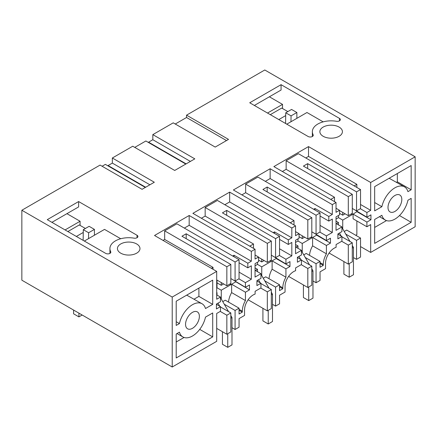 <?xml version="1.0" encoding="UTF-8"?>
<svg xmlns="http://www.w3.org/2000/svg" width="437" height="437" viewBox="0 0 437 437"><rect width="100%" height="100%" fill="white"/><g stroke="black" fill="none" stroke-linecap="round" stroke-linejoin="round"><path stroke-width="0.66" d="M360.53 208.591L360.53 189.571L356.543 191.87L356.543 210.891L360.53 208.591M360.53 189.571L298.362 153.682L286.142 160.734L348.305 196.628L352.293 194.328L303.409 166.104L307.659 163.651L356.543 191.87M342.728 228.868L342.728 220.095L352.293 214.572L352.293 194.328M352.293 213.343L348.305 215.649L348.305 196.628M334.491 201.599L334.491 197.24L286.142 169.327L286.142 160.734M348.305 215.649L339.538 210.585M305.802 157.976L308.511 156.408L308.511 146.592L273.868 166.595L336.031 202.484L332.311 204.636L270.148 168.742L233.38 189.969L295.543 225.863L291.823 228.01L229.66 192.116L192.892 213.343L255.055 249.237L251.335 251.384L189.172 215.496L154.529 235.494L216.692 271.388L172.222 297.062L172.222 367.009L216.692 341.33L216.692 313.476L220.467 311.297L220.467 306.632L216.43 308.964L216.43 304.059L220.467 301.727L220.467 297.062L216.692 299.241L216.692 271.388M286.142 169.327L282.368 171.501M352.293 208.438L356.543 210.891M307.659 168.556L307.659 163.651M339.538 213.349L342.728 215.184L342.728 212.426M336.031 219.052L338.478 217.642L338.478 215.496M338.478 234.516L338.478 233.593M338.478 224.94L338.478 222.548L336.403 223.744M330.722 199.419L334.491 197.24M329.099 253.028L348.305 264.117L348.305 245.097L341.718 241.295M360.53 257.06L356.543 259.36L356.543 240.345L360.53 238.039L360.53 257.06M353.462 257.584L356.543 259.36M348.305 264.117L352.293 261.818L352.293 242.797L341.931 236.816M344.241 231.49L346.71 230.064L360.53 238.039M356.86 220.953L356.86 234.636L355.745 235.281M353.091 214.114L366.905 222.089L366.905 226.754L353.091 218.779L353.091 214.114L357.127 211.535M366.905 222.089L370.942 219.756L370.942 214.851L366.905 217.184L353.091 208.897M356.86 187.457L356.86 184.327L354.15 185.889M345.121 213.808L342.728 215.184M308.511 156.408L356.86 184.327M360.53 204.483L370.674 210.339L370.674 182.486L415.15 156.807L415.15 226.754L370.674 252.428L370.674 224.574L366.905 226.754M308.511 146.592L370.674 182.486M370.674 210.339L366.905 212.519L360.317 208.717M366.905 217.184L366.905 212.519M370.942 219.756L357.127 211.781M391.596 212.382A9.767 5.637 120 0 0 400.434 205.057A9.767 5.637 120 0 0 399.789 195.006A9.767 5.637 120 0 0 398.216 194.558A9.767 5.637 120 0 0 389.378 201.878A9.767 5.637 120 0 0 390.023 211.929A9.767 5.637 120 0 0 391.596 212.382M411.162 198.376L411.162 222.302L374.662 243.382L374.662 219.45L381.878 215.283A19.162 11.062 120 0 0 385.325 220.062A19.162 11.062 120 0 0 407.934 200.239L411.162 198.376M374.662 186.626L411.162 165.552L411.162 189.789L407.934 191.652A19.162 11.062 120 0 0 404.487 186.872A19.162 11.062 120 0 0 381.878 206.696L374.662 210.863L374.662 186.626M172.222 297.062L21.85 210.246L100.084 165.077L142.063 189.314L154.321 182.234L112.342 158.003L132.744 146.226L174.718 170.457L194.809 158.86L152.83 134.623L173.232 122.846L215.206 147.083L228.524 139.398L186.544 115.16L264.778 69.991L415.15 156.807M120.732 253.165A11.269 6.506 -0 0 0 133.017 254.574A11.269 6.506 -0 0 0 139.977 248.56A11.269 6.506 -0 0 0 136.672 243.961A11.269 6.506 -0 0 0 124.392 242.551A11.269 6.506 -0 0 0 117.433 248.56A11.269 6.506 -0 0 0 120.732 253.165M254.367 105.454L281.067 90.038L281.067 84.674L339.483 118.4L339.483 120.852M312.357 136.508L312.357 131.684A18.786 10.849 -0 0 1 336.501 121.289A3.004 1.737 -0 0 0 340.363 119.623A3.004 1.737 -0 0 0 339.483 118.4M312.357 131.684A18.786 10.849 -0 0 0 313.138 134.776A3.004 1.737 -0 0 1 313.263 135.268A3.004 1.737 -0 0 1 311.406 136.874A3.004 1.737 -0 0 1 308.134 136.497L249.718 102.771L281.067 84.674M323.172 136.284A11.269 6.506 -0 0 0 335.458 137.699A11.269 6.506 -0 0 0 342.417 131.684A11.269 6.506 -0 0 0 339.117 127.085A11.269 6.506 -0 0 0 326.832 125.67A11.269 6.506 -0 0 0 319.873 131.684A11.269 6.506 -0 0 0 323.172 136.284M78.622 201.55L47.272 219.653L105.688 253.378A3.004 1.737 -0 0 0 108.966 253.75A3.004 1.737 -0 0 0 110.823 252.149A3.004 1.737 -0 0 0 110.698 251.652A18.786 10.849 -0 0 1 109.916 248.56A18.786 10.849 -0 0 1 134.055 238.165A3.004 1.737 -0 0 0 137.917 236.504A3.004 1.737 -0 0 0 137.038 235.275L78.622 201.55L78.622 206.919L51.927 222.335M186.544 115.16L186.544 117.498L226.497 140.567M186.544 117.498L175.253 124.015M336.031 202.484L336.031 212.306L339.538 210.279L339.538 214.878L336.031 216.905L336.031 230.343L341.931 226.934L341.931 231.599L337.894 233.932L337.894 238.837L341.931 236.51L341.931 241.169L336.086 244.545L336.086 247.337A12.209 7.052 120 0 0 334.174 248.194A12.209 7.052 120 0 0 325.538 263.15L325.538 268.673L320.037 271.847L320.037 280.439L316.055 282.739L316.055 263.719L320.037 261.419L306.222 253.444L303.753 254.869M320.037 261.419L320.037 267.247L323.282 265.374L323.282 264.456A15.404 8.893 -60 0 1 326.417 253.815L326.417 245.463L330.454 243.136L330.454 238.225L326.417 240.558L326.417 235.893L332.311 232.489L332.311 219.052L328.804 221.078L328.804 216.473L332.311 214.452L332.311 204.636M341.931 226.934L336.031 223.531M336.031 208.252L339.538 210.279M338.478 217.642L342.728 220.095M351.228 213.961L352.293 214.572M336.031 221.138L338.478 222.548M348.305 245.097L352.293 242.797M345.754 234.117L356.543 240.345M341.931 236.51L337.894 234.177M21.85 210.246L21.85 280.193L172.222 367.009M145.324 187.429L105.372 164.367L102.111 166.246M112.342 158.003L112.342 163.099L108.092 165.552L108.092 165.934M185.812 164.055L145.86 140.987L134.765 147.395M152.83 134.623L152.83 139.725L148.58 142.178L148.58 142.56M370.674 252.428L360.53 246.572M231.998 327.712L235.079 329.487L239.061 327.187L239.061 318.6L244.562 315.421L244.562 309.904A12.209 7.052 -60 0 1 253.198 294.948A12.209 7.052 -60 0 1 255.11 294.09L255.11 291.299L260.955 287.923L260.955 283.258L256.918 285.59L256.918 280.68L260.955 278.353L260.955 273.688L255.055 277.091L255.055 263.658L258.562 261.632L258.562 257.027L255.055 259.054L255.055 249.237M257.502 281.264L257.502 280.346M257.502 271.694L257.502 269.301L255.427 270.498M255.055 265.805L257.502 264.39L257.502 262.244M253.515 248.347L253.515 243.993L205.161 216.075L201.391 218.254M249.745 246.168L253.515 243.993M212.71 304.365L212.71 280.128L176.204 301.202L176.204 325.439L179.438 323.577A19.162 11.062 -60 0 1 202.047 303.753A19.162 11.062 -60 0 1 205.494 308.527L212.71 304.365L198.895 296.39L198.895 288.103M212.71 336.883L212.71 312.952L205.494 317.12A19.162 11.062 -60 0 1 182.885 336.943A19.162 11.062 -60 0 1 179.438 332.164L176.204 334.026L176.204 357.958L212.71 336.883L199.714 329.378M189.15 315.257A9.767 5.637 -60 0 1 197.349 311.887A9.767 5.637 -60 0 1 195.776 325.434A9.767 5.637 -60 0 1 187.582 328.804A9.767 5.637 -60 0 1 189.15 315.257M216.692 287.95L217.014 287.77L221.264 290.223L230.829 284.7L229.764 284.088M216.692 292.495L217.014 292.675L216.692 292.861M220.467 306.943L230.829 312.925L226.841 315.224L226.841 334.245L230.829 331.945L230.829 312.925M217.014 304.638L217.014 303.72M217.014 295.068L217.014 292.675M220.253 311.423L226.841 315.224M216.692 328.384L226.841 334.245M220.467 306.632L216.43 304.305M220.467 297.062L216.692 294.888M217.014 287.77L217.014 280.101M213.027 269.268L213.027 267.368L211.382 268.318M163.028 240.405L164.673 239.454L213.027 267.368M226.841 275.343L226.841 285.776L230.829 283.471L230.829 264.456L226.841 266.756L226.841 275.343M164.673 239.454L164.673 230.862L226.841 266.756M216.692 279.915L226.841 285.776M164.673 230.862L176.898 223.804L239.061 259.698L239.061 278.719L235.079 281.018L235.079 261.998L239.061 259.698M235.079 329.487L235.079 310.467L239.061 308.167L239.061 313.995L242.306 312.127L242.306 311.204A15.404 8.893 -60 0 1 245.441 300.569L245.441 292.216L249.478 289.884L249.478 284.979L245.441 287.306L245.441 282.646L251.335 279.238L251.335 265.805L247.828 267.826L247.828 263.227L251.335 261.2L189.172 225.312L184.332 228.103M189.172 225.312L189.172 215.496M251.335 261.2L251.335 251.384M242.306 312.127L239.061 310.254M239.061 308.167L225.246 300.192L222.777 301.617M224.29 304.239L235.079 310.467M221.264 298.995L221.264 290.223M245.441 292.216L231.626 284.241L231.626 292.588L245.441 300.569M231.626 292.588A15.404 8.893 120 0 0 228.535 302.087M247.828 267.826L239.061 262.768M232.686 256.016L234.013 255.252L247.828 263.227M234.013 255.252L234.013 256.787M251.335 279.238L239.061 272.153M245.441 282.646L238.848 278.839M245.441 287.306L231.626 279.024M230.829 278.566L235.079 281.018M249.478 289.884L235.663 281.663M235.663 281.909L231.626 284.241M217.014 282.859L221.264 285.312L221.264 282.553M221.264 285.312L223.657 283.935M230.829 283.471L230.829 284.7M186.195 238.684L186.195 233.779L235.079 261.998M186.195 233.779L181.945 236.231L230.829 264.456M148.58 142.178L186.14 163.864M152.83 139.725L190.39 161.411M272.486 304.332L275.567 306.113L275.567 287.093L279.549 284.793L279.549 290.621L282.794 288.748L282.794 287.83A15.404 8.893 -60 0 1 285.929 277.189L285.929 268.842L289.966 266.51L289.966 261.599L285.929 263.932L285.929 259.267L291.823 255.863L291.823 242.426L288.316 244.452L288.316 239.853L291.823 237.826L291.823 228.01M275.567 306.113L279.549 303.813L279.549 295.221L285.05 292.047L285.05 286.525A12.209 7.052 -60 0 1 293.686 271.574A12.209 7.052 -60 0 1 295.598 270.716L295.598 267.919L301.443 264.543L301.443 259.884L297.406 262.216L297.406 257.306L301.443 254.973L301.443 250.314L295.543 253.717L295.543 240.279L299.05 238.258L299.05 233.653L295.543 235.68L295.543 225.863M297.99 257.89L297.99 256.967M297.99 248.32L297.99 245.927L295.915 247.124M295.543 242.426L297.99 241.016L297.99 238.87M294.003 224.973L294.003 220.614L245.654 192.701L241.88 194.88M290.234 222.794L294.003 220.614M245.654 192.701L245.654 184.108L257.874 177.056L320.037 212.945L320.037 231.965L316.055 234.27L316.055 215.25L320.037 212.945M332.311 214.452L270.148 178.558L265.314 181.35M270.148 178.558L270.148 168.742M305.266 257.491L316.055 263.719M323.282 265.374L320.037 263.506M326.417 245.463L312.602 237.488L312.602 245.84L326.417 253.815M312.602 245.84A15.404 8.893 120 0 0 309.511 255.339M330.454 243.136L316.639 235.155L312.602 237.488M326.417 240.558L312.602 232.271M326.417 235.893L319.829 232.091M332.311 232.489L320.037 225.405M328.804 221.078L320.037 216.015M313.662 209.268L314.99 208.498L328.804 216.473M314.99 208.498L314.99 210.033M288.611 276.403L307.817 287.491L311.805 285.192L311.805 266.171L301.443 260.19M312.974 280.958L316.055 282.739M302.24 252.247L302.24 243.469L297.99 241.016M295.543 231.632L299.05 233.653M301.443 250.314L295.543 246.905M301.443 259.884L297.406 257.551M245.654 184.108L307.817 220.002L307.817 239.023L299.05 233.959M307.817 239.023L311.805 236.723L311.805 217.702L262.921 189.478L267.171 187.025L316.055 215.25M299.05 236.723L302.24 238.564L304.633 237.182M295.543 244.512L297.99 245.927M310.74 237.335L311.805 237.947L302.24 243.469M307.817 287.491L307.817 268.471L311.805 266.171M307.817 268.471L301.23 264.669M307.817 220.002L311.805 217.702M311.805 236.723L311.805 237.947M302.24 238.564L302.24 235.8M267.171 187.025L267.171 191.936M311.805 231.812L316.055 234.27M108.092 165.552L145.652 187.238M112.342 163.099L149.902 184.785M205.161 216.075L205.161 207.488L217.386 200.43L279.549 236.324L279.549 255.345L275.567 257.644L275.567 238.624L279.549 236.324M291.823 237.826L229.66 201.932L224.826 204.724M229.66 201.932L229.66 192.116M279.549 284.793L265.734 276.818L263.265 278.243M264.778 280.865L275.567 287.093M282.794 288.748L279.549 286.88M285.929 268.842L272.114 260.867L272.114 269.214L285.929 277.189M272.114 269.214A15.404 8.893 120 0 0 269.023 278.713M289.966 266.51L276.151 258.535L272.114 260.867M285.929 263.932L272.114 255.65M285.929 259.267L279.341 255.465M291.823 255.863L279.549 248.779M288.316 244.452L279.549 239.389M273.174 232.642L274.502 231.872L288.316 239.853M274.502 231.872L274.502 233.407M248.123 299.777L267.329 310.871L271.317 308.566L271.317 289.545L260.955 283.564M261.752 275.621L261.752 266.849L257.502 264.39M255.055 255.006L258.562 257.027M260.955 273.688L255.055 270.285M260.955 283.258L256.918 280.925M205.161 207.488L267.329 243.376L267.329 262.397L258.562 257.338M267.329 262.397L271.317 260.097L271.317 241.077L222.433 212.857L226.683 210.399L275.567 238.624M258.562 260.097L261.752 261.938L264.145 260.556M255.055 267.892L257.502 269.301M270.252 260.709L271.317 261.326L261.752 266.849M267.329 310.871L267.329 291.85L271.317 289.545M267.329 291.85L260.742 288.043M267.329 243.376L271.317 241.077M271.317 260.097L271.317 261.326M261.752 261.938L261.752 259.179M226.683 210.399L226.683 215.31M271.317 255.192L275.567 257.644M285.743 112.801L291.058 115.871L296.87 112.511L291.561 109.441L285.743 112.801L285.585 123.48M291.058 115.871L290.966 121.748M296.87 118.34L296.87 112.511M323.167 121.863L306.971 112.511L286.776 124.168M269.378 96.79L282.526 104.383L267.515 113.046M282.526 108.523L282.526 104.383M389.149 178.263L404.487 186.872M411.162 189.789L397.348 181.808L396.534 182.284M397.348 181.808L397.348 173.527M386.499 220.592L374.662 227.426M411.162 222.302L399.478 215.556M374.662 202.528L381.878 206.696M83.139 240.355L83.303 229.682L88.613 232.746L88.525 238.629M83.303 229.682L89.121 226.322L94.43 229.392L88.613 232.746M94.43 229.392L94.43 235.221M84.336 241.049L104.525 229.392L120.727 238.744M66.932 213.666L80.086 221.259L80.086 225.405M65.075 229.928L80.086 221.259M202.047 303.753L186.708 295.139M194.094 299.159L198.895 296.39M176.204 342.007L184.059 337.473M179.438 323.577L176.204 321.708M287.841 111.593L281.728 108.065L270.306 114.658M285.7 115.587L278.806 119.569M67.866 231.539L79.288 224.94L85.401 228.469M76.366 236.444L83.259 232.468M73.602 310.073L73.602 313.815L78.917 316.88L78.917 313.138M78.917 316.88L82.156 315.011M341.931 227.486L350.01 241.475M352.293 245.436L353.462 247.457L353.462 274.764L349.212 277.216L343.897 274.146L343.897 261.572M349.212 263.593L349.212 277.216M339.462 233.025L341.242 236.111M353.462 247.457L352.293 248.134M301.443 250.865L309.522 264.855M311.805 268.81L312.974 270.836L312.974 298.138L308.724 300.59L303.409 297.526L303.409 284.946M308.724 286.972L308.724 300.59M298.974 256.399L300.754 259.485M312.974 270.836L311.805 271.508M260.955 274.239L269.028 288.229M271.317 292.184L272.486 294.21L272.486 321.512L268.236 323.97L262.921 320.9L262.921 308.32M268.236 310.346L268.236 323.97M258.486 279.778L260.261 282.859M272.486 294.21L271.317 294.888M220.467 297.613L228.54 311.603M230.829 315.563L231.998 317.584L231.998 344.891L227.748 347.344L222.433 344.274L222.433 331.699M227.748 333.721L227.748 347.344M217.997 303.152L219.773 306.233M231.998 317.584L230.829 318.262M242.306 311.204L239.061 309.336M323.282 264.456L320.037 262.582M282.794 287.83L279.549 285.956M313.138 135.765L313.138 134.776M137.038 235.275L137.038 237.728M110.698 251.652L110.698 252.641M379.463 216.681L385.325 220.062M109.916 248.56L109.916 253.389M182.885 336.943L177.023 333.557"/></g></svg>
